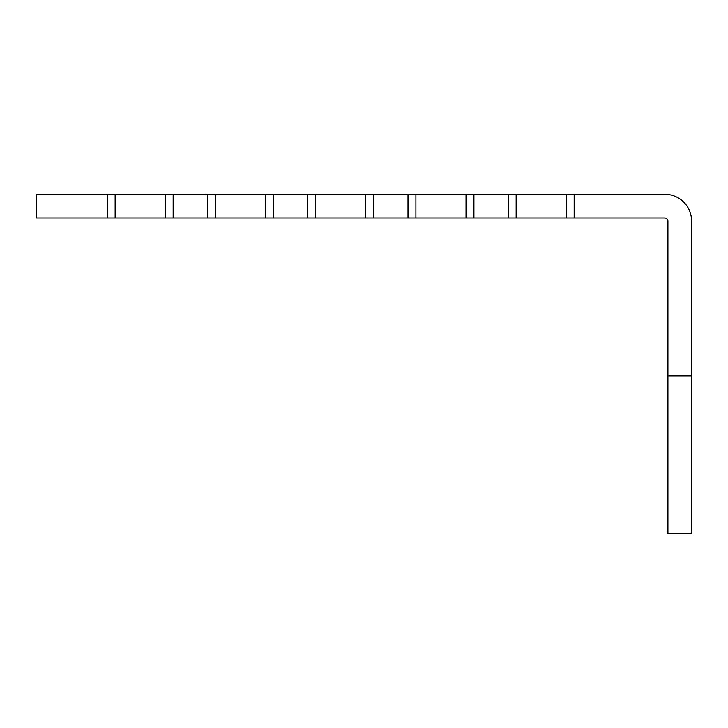<?xml version="1.0" encoding="UTF-8"?>
<svg xmlns="http://www.w3.org/2000/svg" width="728" height="728" viewBox="0 0 728 728"><rect width="100%" height="100%" fill="white"/><g stroke="black" fill="none" stroke-linecap="round" stroke-linejoin="round"><path stroke-width="1.09" d="M691.6 375.839L691.6 533.724L667.922 533.724L667.922 375.839L691.6 375.839L691.6 221.121A26.836 26.836 0 0 0 664.764 194.276L574.174 194.276L574.174 217.963L566.284 217.963L566.284 194.276L574.174 194.276M115.142 194.276L115.142 217.963L36.4 217.963L36.4 194.276L173.164 194.276L173.164 217.963L165.265 217.963L165.265 194.276M207.498 194.276L215.397 194.276L215.397 217.963L207.498 217.963L207.498 194.276L173.164 194.276M215.397 194.276L273.419 194.276L273.419 217.963L265.52 217.963L265.52 194.276M307.753 194.276L315.652 194.276L315.652 217.963L307.753 217.963L307.753 194.276L273.419 194.276M315.652 194.276L373.673 194.276L373.673 217.963L365.774 217.963L365.774 194.276M408.008 194.276L415.906 194.276L415.906 217.963L408.008 217.963L408.008 194.276L373.673 194.276M415.906 194.276L473.928 194.276L473.928 217.963L466.029 217.963L466.029 194.276M508.262 194.276L516.152 194.276L516.152 217.963L508.262 217.963L508.262 194.276L473.928 194.276M516.152 194.276L566.284 194.276M667.922 375.839L667.922 221.121A3.158 3.158 0 0 0 664.764 217.963L574.174 217.963M516.152 217.963L566.284 217.963M508.262 217.963L473.928 217.963M415.906 217.963L466.029 217.963M408.008 217.963L373.673 217.963M315.652 217.963L365.774 217.963M307.753 217.963L273.419 217.963M215.397 217.963L265.52 217.963M207.498 217.963L173.164 217.963M115.142 217.963L165.265 217.963M107.253 217.963L107.253 194.276"/></g></svg>
